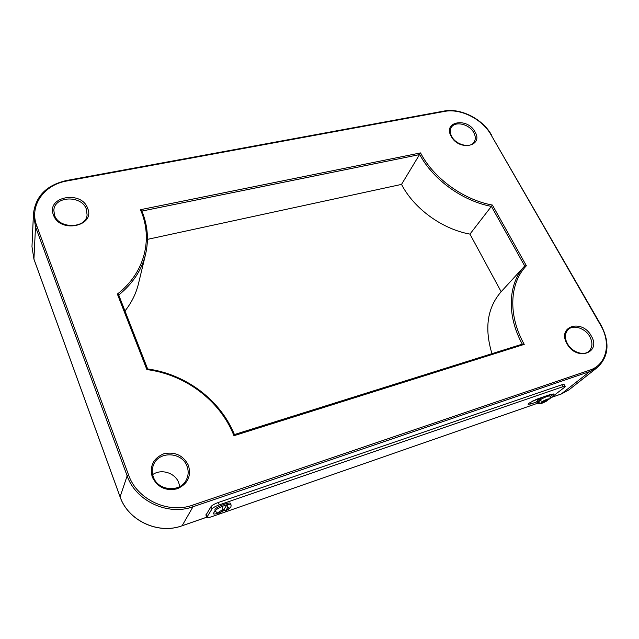<?xml version="1.0" encoding="UTF-8"?>
<svg xmlns="http://www.w3.org/2000/svg" width="639" height="639" viewBox="0 0 639 639"><rect width="100%" height="100%" fill="white"/><g stroke="black" fill="none" stroke-linecap="round" stroke-linejoin="round"><path stroke-width="0.96" d="M215.375 511.2L215.471 510.537C216.421 509.315 218.722 507.909 222.372 506.32L222.771 509.531L218.786 512.095C218.418 512.75 219.065 512.909 220.727 512.582L222.771 509.531M536.888 401.851L530.777 403.976L528.118 404.247L528.916 403.265L536.552 399.255L549.189 394.886L550.091 395.932M491.974 353.679C484.242 328.302 487.309 307.647 501.16 291.719L469.945 234.106L492.405 205.063L526.368 265.76C509.499 283.221 507.821 315.219 524.244 344.381L233.962 435.71L234.401 434.656M147.585 368.943L118.678 294.898L117.368 294.052C144.662 273.109 153.072 239.353 140.876 210.646L140.468 209.688L420.542 152.913C433.474 178.081 463.371 199.871 492.405 205.063M152.641 474.617C161.34 468.435 175.262 472.868 178.784 482.868L179.735 486.567M214.904 510.01L215 509.347C216.413 506.671 230.679 501.319 230.503 503.516L230.911 504.53M222.372 506.32L227.117 504.682L223.93 509.411L222.46 510.002M540.075 400.98L537.335 401.931L539.452 400.214C545.123 396.931 548.701 395.565 550.195 396.124L550.083 398.361L549.197 399.111C548.669 398.496 546.385 399.295 542.327 401.5L549.197 399.111M536.744 401.572L537.607 400.206L542.767 397.107M547.048 400.829L540.203 403.217C540.762 403.808 543.038 403.009 547.048 400.829L547.359 400.685C543.366 402.81 540.842 403.832 539.787 403.744C538.885 403.816 538.006 403.353 537.151 402.338L537.335 401.931L540.203 403.217M227.508 507.893L225.423 510.952C229.952 508.604 230.647 507.59 227.508 507.893L227.117 504.682C229.521 504.091 230.807 504.099 230.975 504.698C231.222 505.729 231.03 506.743 230.399 507.749L225.423 510.952M549.189 394.886L553.638 393.975L550.355 396.579M537.822 403.169L211.581 516.735C208.705 517.686 207.124 517.878 206.82 517.294L212.06 508.876C213.162 507.582 215.575 506.248 219.289 504.874L562.879 386.707L565.172 386.491L564.341 387.474L550.011 398.488M218.706 512.989C215.423 514.099 213.602 514.331 213.25 513.676L215.127 510.577M224.369 510.313L221.102 512.023M205.95 515.074L211.118 506.487C212.22 505.185 214.624 503.851 218.338 502.486L561.825 384.774L564.117 384.566L565.092 386.339M141.842 211.086C147.689 225.327 148.919 239.769 145.548 254.402L138.439 283.836C136.067 293.589 131.586 302.638 124.972 310.985M469.945 234.106C442.188 229.169 413.952 208.57 401.524 184.399L420.542 152.913M401.524 184.399L147.433 239.377M501.232 291.648L524.571 266.128M65.601 224.84L72.814 225.783M526.368 265.76L524.715 265.976L491.415 206.397C462.532 201.021 432.922 179.519 419.735 154.55L141.906 211.07M524.244 344.381L522.311 344.189M141.818 210.854L140.468 209.688M233.962 435.71L233.499 434.56C219.417 400.094 185.174 374.558 146.866 369.566L147.649 368.975M215.463 511.376L214.464 511.591M540.33 398.401L532.071 401.252M223.93 509.411L225.311 511.056M220.727 512.582L220.583 512.702C218.937 513.748 217.172 513.189 215.311 511.04L214.84 509.858M542.327 401.5L539.452 400.214M529.987 402.49L530.777 403.976M53.444 214.96C45.824 196.628 81.433 189.967 87.599 208.218C95.754 226.262 59.746 233.754 53.444 214.96M54.571 215.279C58.932 229.289 86.465 228.562 87.088 214.856L86.353 209.121C81.712 194.967 54.203 195.861 53.844 210.407L54.483 215.127M152.25 477.029C149.446 466.015 153.304 458.259 163.808 453.77C175.046 451.469 183.257 455.343 188.449 465.392C191.452 476.223 187.73 484.019 177.267 488.787C165.828 491.271 157.482 487.349 152.25 477.029M153.336 477.061C157.929 491.183 180.525 492.861 186.396 479.697C188.521 475.336 188.721 470.847 187.003 466.23C182.099 451.693 158.432 450.767 153.408 465.12C151.914 468.97 151.866 472.9 153.28 476.902M451.23 136.403C442.452 121.618 467.245 116.985 474.937 131.722C484.011 146.323 459.09 151.499 451.23 136.403M451.733 136.546C456.158 145.237 470.759 148.336 474.05 142.185C475.791 139.39 475.672 136.163 473.707 132.513C469.266 123.998 454.984 120.763 451.238 127.488C449.736 129.957 449.888 132.952 451.693 136.474M566.985 343.686C556.681 326.241 582.057 318.43 591.243 335.89C601.85 353.071 576.378 361.618 566.985 343.686M567.44 343.678C571.921 352.193 583.766 356.083 588.727 351.394C592.577 347.656 592.944 342.736 589.837 336.649C585.34 328.262 573.518 324.332 568.199 329.5C564.732 333.43 564.477 338.143 567.416 343.638M141.842 210.91C147.697 225.208 148.935 239.705 145.548 254.402C141.69 270.113 132.744 283.644 118.726 295.01M451.653 136.882L454.353 140.404M537.255 402.53L536.64 401.38M552.24 397.115L561.521 393.888L568.886 389.894L597.361 367.473L589.765 371.563L193.01 506.743C167.857 516.032 135.7 501.04 127.153 475.855L35.512 226.733L33.452 213.825L31.982 246.67L33.923 259.083L35.512 226.733L36.758 225.815L128.591 475.009C136.938 499.53 168.249 514.139 192.754 505.106L589.805 370.133C606.731 364.781 611.443 343.215 600.636 325.219L490.944 134.677C482.293 119.094 460.551 108.167 444.528 111.418L66.983 180.957C43.923 184.703 28.939 205.846 36.758 225.815M561.258 393.983L589.765 371.563L589.805 370.133M34.003 259.29L120.06 496.743C128.048 520.633 158.304 534.699 182.107 525.753L193.01 506.743L192.754 505.106M181.979 525.793L206.772 517.175M120.1 496.862L127.153 475.855L128.591 475.009M146.866 369.566L117.368 294.052M522.287 344.149C506.4 315.139 508.133 283.596 524.643 266.056L501.16 291.719M66.552 180.701L66.983 180.957M66.672 180.478L443.945 111.074L444.528 111.418M601.035 325.179L490.944 134.677M600.636 325.219L601.051 325.219C610.045 342.552 608.815 356.642 597.361 367.473M562.879 386.707L561.825 384.774M219.289 504.874L218.338 502.486M212.06 508.876L211.118 506.487M206.932 516.935L206.014 514.595M54.555 215.231L53.844 210.407M186.396 479.697C180.637 492.765 157.945 491.119 153.344 476.982C151.882 472.948 151.906 468.994 153.408 465.12M522.47 344.094L234.425 434.544M66.624 180.486C46.639 185.022 35.576 196.141 33.452 213.825M444.041 111.05C460.487 107.767 482.509 118.854 491.367 134.741M234.409 434.512C220.247 399.91 186.029 374.222 147.625 368.943M147.633 368.943L118.686 294.898M568.886 389.894L561.417 393.951L552.168 397.162M206.78 517.207L182.059 525.793C158.256 534.747 128.048 520.705 120.052 496.799L33.931 259.178L31.982 246.67M206.82 517.294L205.902 514.962"/></g></svg>

